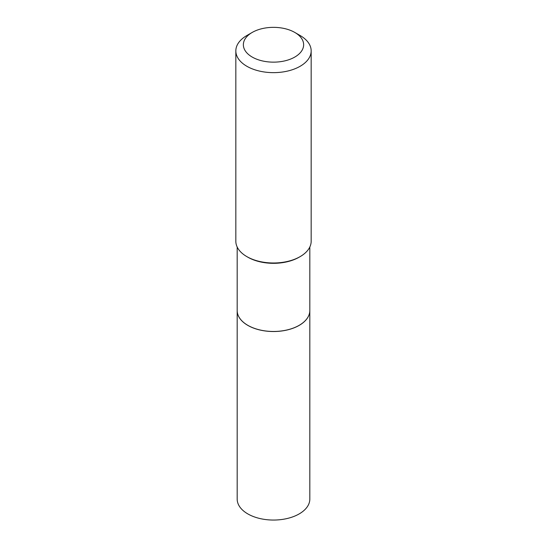 <?xml version="1.0" encoding="UTF-8"?>
<svg xmlns="http://www.w3.org/2000/svg" width="547" height="547" viewBox="0 0 547 547"><rect width="100%" height="100%" fill="white"/><g stroke="black" fill="none" stroke-linecap="round" stroke-linejoin="round"><path stroke-width="0.82" d="M237.179 310.525A36.321 20.971 0 0 0 237.179 310.552L237.179 499.083A36.321 20.971 0 0 0 259.599 518.453A36.321 20.971 0 0 0 299.182 513.913A36.321 20.971 0 0 0 309.821 499.083L309.821 310.552A36.321 20.971 0 0 0 309.821 310.525M237.179 310.552A36.321 20.971 0 0 0 259.599 329.93A36.321 20.971 0 0 0 299.182 325.383A36.321 20.971 0 0 0 309.821 310.552M237.179 247.012L237.179 310.498A36.321 20.971 0 0 0 247.818 325.328L247.866 325.356A36.252 20.93 0 0 0 299.134 325.356A36.252 20.93 0 0 0 299.161 325.342A36.321 20.971 0 0 0 309.821 310.498L309.821 247.012M247.866 325.356L247.818 325.328A36.321 20.971 0 0 0 299.182 325.328L299.134 325.356M252.194 57.052A30.133 17.395 0 0 0 294.806 57.052A30.133 17.395 0 0 0 294.806 32.444L300.132 35.521A37.668 21.75 0 0 1 311.168 50.898A37.668 21.75 0 0 1 287.913 70.994A37.668 21.75 0 0 1 246.868 66.276A37.668 21.75 0 0 1 235.832 50.898A37.668 21.75 0 0 1 246.868 35.521L252.194 32.444A30.133 17.395 0 0 0 252.194 57.052M300.132 256.625L299.182 257.179A36.321 20.971 0 0 1 247.818 257.179L246.868 256.625A37.668 21.75 0 0 0 300.132 256.625A37.668 21.75 0 0 0 311.168 241.248L311.168 50.898M235.832 50.898L235.832 241.248A37.668 21.75 0 0 0 246.868 256.625L247.818 257.179M300.132 35.521L294.806 32.444A30.133 17.395 0 0 0 252.194 32.444"/></g></svg>
